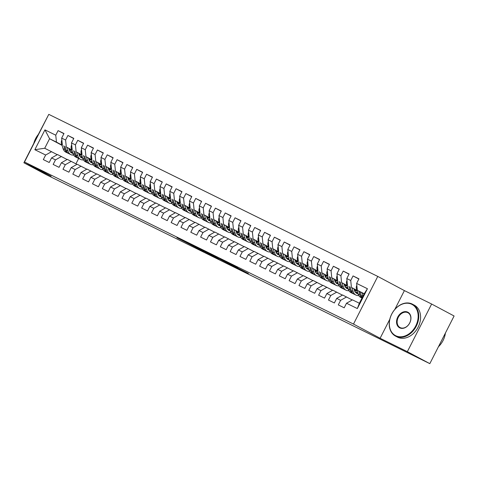 <?xml version="1.0" encoding="UTF-8"?>
<svg xmlns="http://www.w3.org/2000/svg" width="478" height="478" viewBox="0 0 478 478"><rect width="100%" height="100%" fill="white"/><g stroke="black" fill="none" stroke-linecap="round" stroke-linejoin="round"><path stroke-width="0.72" d="M188.553 243.433L176.908 237.703L203.957 251.643L188.553 243.433M237.68 267.841L220.083 258.957L236.867 267.865L248.405 273.518L223.447 260.677L237.691 267.811M389.791 319.268L380.118 338.257L407.352 351.677L429.824 363.644L83.489 192.897M380.118 338.257L353.493 324.072L24.509 162.006L48.786 114.356L377.769 276.421L353.493 324.072M33.789 143.364L23.9 162.777L51.134 176.191L24.509 162.006M23.9 162.777L46.366 174.745L83.435 193.004M203.688 250.896L190.369 244.336L218.691 258.897L203.688 250.896M205.522 251.769L233.694 266.294L205.522 251.769M62.05 145.366L49.581 138.728L44.723 148.258L34.84 149.698L45.655 155.027L43.325 159.598L49.222 162.502L51.552 157.931L55.49 159.867L53.16 164.438L59.057 167.348L61.387 162.777L65.319 164.713L62.988 169.284L68.892 172.188L71.216 167.617L75.154 169.553L72.823 174.129L78.721 177.033L81.051 172.462L84.982 174.398L82.652 178.969L88.555 181.879L90.88 177.302L94.817 179.244L92.487 183.815L98.384 186.719L100.715 182.148L104.646 184.084L102.316 188.661L108.219 191.564L110.549 186.994L114.481 188.929L112.151 193.5L118.048 196.41L120.378 191.833L124.31 193.775L121.98 198.346L127.883 201.25L130.213 196.679L134.145 198.615L131.814 203.186L137.712 206.096L140.042 201.525L143.974 203.461L141.649 208.032L147.547 210.935L149.877 206.365L153.808 208.306L151.478 212.877L157.376 215.781L159.706 211.21L163.643 213.146L161.313 217.717L167.21 220.627L169.541 216.056L173.472 217.992L171.142 222.563L177.045 225.467L179.37 220.896L183.307 222.832L180.977 227.409L186.874 230.312L189.204 225.741L193.136 227.677L190.806 232.248L196.709 235.158L199.039 230.581L202.971 232.523L200.641 237.094L206.538 239.998L208.868 235.427L212.8 237.363L210.469 241.94L216.373 244.844L218.703 240.273L222.634 242.209L220.304 246.779L226.202 249.689L228.532 245.112L232.463 247.054L230.139 251.625L236.036 254.529L238.367 249.958L242.298 251.894L239.968 256.465L245.865 259.375L248.196 254.804L252.127 256.74L249.803 261.311L255.7 264.214L258.03 259.644L261.962 261.586L259.632 266.156L265.529 269.06L267.859 264.489L271.797 266.425L269.467 270.996L275.364 273.906L277.694 269.335L281.626 271.271L279.295 275.842L285.199 278.746L287.523 274.175L291.461 276.111L289.13 280.688L295.028 283.591L297.358 279.021L301.289 280.956L298.959 285.527L304.862 288.437L307.193 283.86L311.124 285.802L308.794 290.373L314.691 293.277L317.022 288.706L320.953 290.642L318.623 295.219L324.526 298.123L326.856 293.552L330.788 295.488L328.458 300.059L334.355 302.968L336.685 298.392L340.617 300.333L338.293 304.904L344.19 307.808L346.52 303.237L352.471 299.861L359.354 303.249L364.212 293.719L357.329 290.331L364.099 293.934M34.84 149.698L44.944 129.861L55.759 135.19L56.464 142.115L61.943 145.037M63.897 133.715L58.089 130.619L55.759 135.19M58.089 130.619L63.986 133.523L61.662 138.1L65.594 140.036L66.299 146.961L71.778 149.883M73.726 138.554L67.924 135.465L65.594 140.036M67.924 135.465L73.821 138.369L71.491 142.94L75.422 144.876L76.127 151.801L81.613 154.723M83.56 143.4L77.753 140.305L75.422 144.876M77.753 140.305L83.656 143.215L81.326 147.786L85.257 149.722L85.962 156.647L91.441 159.568M93.389 148.24L87.588 145.151L85.257 149.722M87.588 145.151L93.485 148.055L91.155 152.625L95.086 154.567L95.791 161.492L101.276 164.408M103.224 153.085L97.416 149.996L95.086 154.567M97.416 149.996L103.32 152.9L100.989 157.471L104.921 159.407L105.626 166.332L111.105 169.254M113.053 157.931L107.251 154.836L104.921 159.407M107.251 154.836L113.149 157.746L110.818 162.317L114.756 164.253L115.455 171.178L120.94 174.1M122.888 162.771L117.08 159.682L114.756 164.253M117.08 159.682L122.983 162.586L120.653 167.157L124.585 169.098L125.29 176.024L130.769 178.939M132.717 167.617L126.915 164.522L124.585 169.098M126.915 164.522L132.812 167.431L130.482 172.002L134.42 173.938L135.119 180.863L140.604 183.785M142.552 172.462L136.75 169.367L134.42 173.938M136.75 169.367L142.647 172.271L140.317 176.848L144.248 178.784L144.953 185.709L150.433 188.631M152.386 177.302L146.579 174.213L144.248 178.784M146.579 174.213L152.476 177.117L150.152 181.688L154.083 183.63L154.782 190.549L160.267 193.471M162.215 182.148L156.414 179.053L154.083 183.63M156.414 179.053L162.311 181.963L159.981 186.534L163.912 188.469L164.617 195.394L170.096 198.316M172.05 186.994L166.242 183.899L163.912 188.469M166.242 183.899L172.14 186.802L169.815 191.379L173.747 193.315L174.452 200.24L179.931 203.162M181.879 191.833L176.077 188.744L173.747 193.315M176.077 188.744L181.975 191.648L179.644 196.219L183.576 198.155L184.281 205.08L189.766 208.002M191.714 196.679L185.906 193.584L183.576 198.155M185.906 193.584L191.809 196.494L189.479 201.065L193.411 203.001L194.116 209.926L199.595 212.847M201.543 201.519L195.741 198.43L193.411 203.001M195.741 198.43L201.638 201.334L199.308 205.904L203.24 207.846L203.945 214.771L209.43 217.687M211.378 206.365L205.57 203.275L203.24 207.846M205.57 203.275L211.473 206.179L209.143 210.75L213.074 212.686L213.78 219.611L219.259 222.533M221.206 211.21L215.405 208.115L213.074 212.686M215.405 208.115L221.302 211.025L218.972 215.596L222.909 217.532L223.608 224.457L229.093 227.379M231.041 216.05L225.234 212.961L222.909 217.532M225.234 212.961L231.137 215.865L228.807 220.436L232.738 222.378L233.443 229.303L238.922 232.218M240.87 220.896L235.068 217.801L232.738 222.378M235.068 217.801L240.966 220.711L238.636 225.281L242.573 227.217L243.272 234.142L248.757 237.064M250.705 225.741L244.903 222.646L242.573 227.217M244.903 222.646L250.801 225.55L248.47 230.127L252.402 232.063L253.107 238.988L258.586 241.91M260.54 230.581L254.732 227.492L252.402 232.063M254.732 227.492L260.63 230.396L258.305 234.967L262.237 236.909L262.942 243.828L268.421 246.75M270.369 235.427L264.567 232.332L262.237 236.909M264.567 232.332L270.464 235.242L268.134 239.813L272.066 241.749L272.771 248.674L278.25 251.595M280.204 240.273L274.396 237.178L272.066 241.749M274.396 237.178L280.299 240.081L277.969 244.658L281.901 246.594L282.606 253.519L288.085 256.441M290.032 245.112L284.231 242.023L281.901 246.594M284.231 242.023L290.128 244.927L287.798 249.498L291.729 251.434L292.434 258.359L297.919 261.281M299.867 249.958L294.06 246.863L291.729 251.434M294.06 246.863L299.963 249.773L297.633 254.344L301.564 256.28L302.269 263.205L307.748 266.127M309.696 254.798L303.894 251.709L301.564 256.28M303.894 251.709L309.792 254.613L307.462 259.184L311.399 261.125L312.098 268.05L317.583 270.966M319.531 259.644L313.723 256.555L311.399 261.125M313.723 256.555L319.627 259.458L317.296 264.029L321.228 265.965L321.933 272.89L327.412 275.812M329.36 264.489L323.558 261.394L321.228 265.965M323.558 261.394L329.456 264.304L327.125 268.875L331.063 270.811L331.762 277.736L337.247 280.658M339.195 269.329L333.387 266.24L331.063 270.811M333.387 266.24L339.29 269.144L336.96 273.715L340.892 275.657L341.597 282.582L347.076 285.497M349.024 274.175L343.222 271.08L340.892 275.657M343.222 271.08L349.119 273.99L346.789 278.56L350.727 280.496L351.426 287.421L356.911 290.343M358.859 279.021L353.057 275.925L350.727 280.496M353.057 275.925L358.954 278.829L356.624 283.406L367.439 288.73L357.335 308.567L346.52 303.237M352.256 299.981L342.642 295.016L336.685 298.392M340.617 300.333L346.574 296.952M356.624 283.406L357.329 290.331M367.439 288.73L364.212 293.719M342.427 295.135L332.808 290.17L326.856 293.552M330.788 295.488L336.739 292.112M351.426 287.421L356.97 290.534M346.789 278.56L347.494 285.486M332.592 290.295L322.973 285.33L317.022 288.706M320.953 290.642L326.91 287.266M354.037 289.208L356.57 290.558M341.597 282.582L347.136 285.689M354.096 289.399L356.421 290.636M336.96 273.715L337.665 280.64M322.758 285.45L313.144 280.484L307.193 283.86M311.124 285.802L317.075 282.42M344.208 284.362L346.741 285.713M354.186 289.68L356.194 290.749M331.762 277.736L337.307 280.843M344.268 284.553L346.592 285.79M354.246 289.871L356.038 290.827M327.125 268.875L327.83 275.8M312.929 280.61L303.309 275.639L297.358 279.021M301.289 280.956L307.246 277.581M334.373 279.522L336.906 280.873M344.357 284.84L346.365 285.91M321.933 272.89L327.472 276.003M334.433 279.708L336.757 280.95M344.417 285.025L346.203 285.981M317.296 264.029L318.001 270.954M303.094 275.764L293.48 270.799L287.523 274.175M291.461 276.111L297.412 272.735M324.544 274.677L327.077 276.027M334.522 279.994L336.53 281.064M312.098 268.05L317.643 271.157M324.604 274.868L326.928 276.105M334.582 280.186L336.375 281.136M307.462 259.184L308.167 266.109M293.265 270.918L283.645 265.953L277.694 269.335M281.626 271.271L287.577 267.889M314.709 269.837L317.243 271.181M324.693 275.149L326.695 276.218M302.269 263.205L307.808 266.312M314.769 270.022L317.093 271.259M324.747 275.34L326.54 276.296M297.633 254.344L298.332 261.269M283.43 266.079L273.816 261.113L267.859 264.489M271.797 266.425L277.748 263.049M304.88 264.991L307.414 266.342M314.859 270.309L316.866 271.379M292.434 258.359L297.973 261.472M304.94 265.182L307.264 266.419M314.918 270.494L316.705 271.45M287.798 249.498L288.503 256.423M273.601 261.233L263.981 256.268L258.03 259.644M261.962 261.586L267.913 258.204M295.046 260.146L297.579 261.496M305.024 265.463L307.031 266.533M282.606 253.519L288.144 256.626M295.105 260.337L297.43 261.574M305.084 265.654L306.876 266.605M277.969 244.658L278.668 251.583M263.766 256.387L254.153 251.422L248.196 254.804M252.127 256.74L258.084 253.364M285.217 255.306L287.744 256.65M295.195 260.618L297.202 261.687M272.771 248.674L278.31 251.786M285.276 255.491L287.601 256.734M295.255 260.809L297.041 261.765M268.134 239.813L268.839 246.738M253.938 251.548L244.318 246.582L238.367 249.958M242.298 251.894L248.249 248.518M275.382 250.46L277.915 251.81M285.36 255.778L287.368 256.847M262.942 243.828L268.481 246.941M275.442 250.651L277.766 251.888M285.42 255.963L287.212 256.919M258.305 234.967L259.004 241.892M244.103 246.702L234.489 241.737L228.532 245.112M232.463 247.054L238.42 243.672M265.553 245.614L268.08 246.965M275.531 250.932L277.539 252.002M253.107 238.988L258.646 242.095M265.607 245.806L267.937 247.042M275.591 251.123L277.377 252.073M248.47 230.127L249.175 237.052M234.274 241.856L224.654 236.891L218.703 240.273M222.634 242.209L228.586 238.833M255.718 240.775L258.251 242.119M265.696 246.092L267.704 247.156M243.272 234.142L248.817 237.255M255.778 240.96L258.102 242.203M265.756 246.278L267.549 247.234M238.636 225.281L239.341 232.206M224.439 237.016L214.819 232.051L208.868 235.427M212.8 237.363L218.757 233.987M245.883 235.929L248.417 237.279M255.867 241.247L257.875 242.316M233.443 229.303L238.982 232.41M245.943 236.12L248.267 237.357M255.927 241.438L257.714 242.388M228.807 220.436L229.512 227.361M214.604 232.171L204.99 227.205L199.039 230.581M202.971 232.523L208.922 229.141M236.054 231.083L238.588 232.433M246.033 236.401L248.04 237.47M223.608 224.457L229.153 227.564M236.114 231.274L238.438 232.511M246.092 236.592L247.885 237.548M218.972 215.596L219.677 222.521M204.775 227.331L195.155 222.36L189.204 225.741M193.136 227.677L199.093 224.302M226.219 226.243L228.753 227.594M236.204 231.561L238.211 232.631M213.78 219.611L219.318 222.724M226.279 226.429L228.604 227.671M236.257 231.746L238.05 232.702M209.143 210.75L209.848 217.675M194.94 222.485L185.327 217.52L179.37 220.896M183.307 222.832L189.258 219.456M216.391 221.398L218.924 222.748M226.369 226.715L228.376 227.785M203.945 214.771L209.489 217.878M216.45 221.589L218.775 222.826M226.429 226.907L228.221 227.857M199.308 205.904L200.013 212.829M185.111 217.639L175.492 212.674L169.541 216.056M173.472 217.992L179.423 214.61M206.556 216.558L209.089 217.902M216.54 221.87L218.542 222.939M194.116 209.926L199.655 213.033M206.616 216.743L208.94 217.98M216.594 222.061L218.386 223.017M189.479 201.065L190.178 207.99M175.277 212.8L165.663 207.834L159.706 211.21M163.643 213.146L169.594 209.77M196.727 211.712L199.254 213.063M206.705 217.03L208.713 218.099M184.281 205.08L189.82 208.193M196.787 211.903L199.111 213.14M206.765 217.215L208.551 218.171M179.644 196.219L180.349 203.144M165.448 207.954L155.828 202.989L149.877 206.365M153.808 208.306L159.76 204.925M186.892 206.866L189.425 208.217M196.87 212.184L198.878 213.254M174.452 200.24L179.991 203.347M186.952 207.058L189.276 208.294M196.93 212.375L198.723 213.325M169.815 191.379L170.515 198.304M155.613 203.108L145.999 198.143L140.042 201.525M143.974 203.461L149.931 200.085M177.063 202.027L179.591 203.371M187.041 207.338L189.049 208.408M164.617 195.394L170.156 198.507M177.117 202.212L179.447 203.455M187.101 207.53L188.888 208.486M159.981 186.534L160.686 193.459M145.784 198.268L136.164 193.303L130.213 196.679M134.145 198.615L140.096 195.239M167.228 197.181L169.762 198.531M177.207 202.499L179.214 203.568M154.782 190.549L160.327 193.662M167.288 197.372L169.612 198.609M177.266 202.684L179.059 203.64M150.152 181.688L150.851 188.613M135.949 193.423L126.329 188.457L120.378 191.833M124.31 193.775L130.267 190.393M157.399 192.335L159.927 193.686M167.378 197.653L169.385 198.723M144.953 185.709L150.492 188.816M157.453 192.526L159.783 193.763M167.437 197.844L169.224 198.794M140.317 176.848L141.022 183.773M126.114 188.577L116.501 183.612L110.549 186.994M114.481 188.929L120.432 185.554M147.565 187.496L150.098 188.84M157.543 192.813L159.55 193.877M135.119 180.863L140.663 183.976M147.624 187.681L149.949 188.924M157.603 192.998L159.395 193.954M130.482 172.002L131.187 178.927M116.285 183.737L106.666 178.772L100.715 182.148M104.646 184.084L110.603 180.708M137.73 182.65L140.263 184M147.714 187.968L149.722 189.037M125.29 176.024L130.829 179.131M137.789 182.841L140.114 184.078M147.774 188.159L149.56 189.109M120.653 167.157L121.358 174.082M106.451 178.892L96.837 173.926L90.88 177.302M94.817 179.244L100.768 175.862M127.901 177.804L130.434 179.154M137.879 183.122L139.887 184.191M115.455 171.178L121 174.285M127.961 177.995L130.285 179.232M137.939 183.313L139.731 184.269M110.818 162.317L111.523 169.242M96.622 174.052L87.002 169.081L81.051 172.462M84.982 174.398L90.939 171.022M118.066 172.964L120.599 174.315M128.05 178.282L130.058 179.352M105.626 166.332L111.165 169.445M118.126 173.15L120.45 174.392M128.104 178.467L129.897 179.423M100.989 157.471L101.695 164.396M86.787 169.206L77.173 164.241L71.216 167.617M75.154 169.553L81.105 166.177M108.237 168.119L110.771 169.469M118.215 173.436L120.223 174.506M95.791 161.492L101.336 164.599M108.297 168.31L110.621 169.547M118.275 173.628L120.062 174.578M91.155 152.625L91.86 159.55M76.958 164.36L67.338 159.395L61.387 162.777M65.319 164.713L71.27 161.331M98.402 163.279L100.936 164.623M108.381 168.591L110.388 169.66M85.962 156.647L91.501 159.754M98.462 163.464L100.786 164.701M108.44 168.782L110.233 169.738M81.326 147.786L82.025 154.711M67.123 159.521L57.509 154.555L51.552 157.931M55.49 159.867L61.441 156.491M88.573 158.433L91.101 159.783M98.552 163.751L100.559 164.82M76.127 151.801L81.666 154.914M88.633 158.624L90.957 159.861M98.611 163.936L100.398 164.892M71.491 142.94L72.196 149.865M57.294 154.675L44.723 148.258M45.655 155.027L51.606 151.646M78.739 153.587L81.272 154.938M88.717 158.905L90.724 159.975M66.299 146.961L71.837 150.068M78.798 153.779L81.123 155.015M88.777 159.096L90.569 160.046M61.662 138.1L62.361 145.025M429.824 363.644L454.1 315.994L431.634 304.026L404.4 290.606L377.769 276.421M407.352 351.677L431.634 304.026M48.35 115.21L38.348 134.42M80.627 155.254L78.989 154.394M71.18 150.229L69.011 149.076M78.661 158.481L75.942 163.823M68.91 148.748L71.437 150.092M78.888 154.059L80.896 155.129M56.464 142.115L49.581 138.728L44.944 129.861M359.354 303.249L357.335 308.567M404.4 290.606L394.786 309.475M192.724 245.513L209.603 254.35L192.742 245.471M214.443 256.298L208.48 253.304L217.705 258.078L214.497 256.19M61.913 140L61.853 140.054A3.83 2.498 116.2 0 0 61.429 143.376L63.066 148.64A11.06 7.212 116.2 0 0 65.868 152.183L67.739 153.103A11.06 7.212 116.2 0 0 68.348 153.348M69.609 150.791A9.178 5.987 116.2 0 0 71.652 149.972M66.848 147.409L67.984 151.06A11.06 7.212 116.2 0 0 70.786 154.603A11.06 7.212 116.2 0 0 73.612 155.069M68.82 148.461L69.292 149.978A9.178 5.987 116.2 0 0 71.616 152.918A9.178 5.987 116.2 0 0 72.841 153.289M63.753 145.76L64.936 149.56A11.06 7.212 116.2 0 0 67.739 153.103M72.28 151.484A9.178 5.987 -63.8 0 1 70.26 151.825M70.786 154.603L68.916 153.683A11.06 7.212 -63.8 0 1 66.113 150.14L64.948 146.399M70.744 152.333A9.178 5.987 116.2 0 0 72.537 152.321M71.742 144.846L71.688 144.9A3.83 2.498 116.2 0 0 71.258 148.216L72.901 153.48A11.06 7.212 116.2 0 0 75.703 157.023L77.573 157.943A11.06 7.212 116.2 0 0 78.183 158.194M79.444 155.637A9.178 5.987 116.2 0 0 81.487 154.818M76.677 152.255L77.818 155.906A11.06 7.212 116.2 0 0 80.621 159.449A11.06 7.212 116.2 0 0 83.441 159.915M78.649 153.307L79.121 154.818A9.178 5.987 116.2 0 0 81.451 157.758A9.178 5.987 116.2 0 0 82.67 158.134M73.588 150.606L74.771 154.4A11.06 7.212 116.2 0 0 77.573 157.943M82.108 156.324A9.178 5.987 -63.8 0 1 80.095 156.67M80.621 159.449L78.751 158.529A11.06 7.212 -63.8 0 1 75.948 154.986L74.783 151.245M80.579 157.172A9.178 5.987 116.2 0 0 82.371 157.16M81.577 149.692L81.517 149.745A3.83 2.498 116.2 0 0 81.093 153.062L82.73 158.326A11.06 7.212 116.2 0 0 85.532 161.869L87.402 162.789A11.06 7.212 116.2 0 0 88.012 163.04M89.272 160.483A9.178 5.987 116.2 0 0 91.316 159.658M86.512 157.101L87.647 160.745A11.06 7.212 116.2 0 0 90.45 164.289A11.06 7.212 116.2 0 0 93.276 164.755M88.484 158.146L88.956 159.664A9.178 5.987 116.2 0 0 91.28 162.604A9.178 5.987 116.2 0 0 92.505 162.974M83.417 155.452L84.6 159.246A11.06 7.212 116.2 0 0 87.402 162.789M91.943 161.17A9.178 5.987 -63.8 0 1 89.924 161.516M90.45 164.289L88.585 163.368A11.06 7.212 -63.8 0 1 85.783 159.825L84.612 156.085M90.408 162.018A9.178 5.987 116.2 0 0 92.2 162.006M33.597 144.171A18.068 13.695 118 0 1 38.885 133.786M38.778 134.001A17.638 13.366 -62 0 0 33.717 143.938M395.742 335.723A17.638 13.366 -62 0 0 415.74 325.918A17.638 13.366 -62 0 0 411.755 304.295A17.638 13.366 -62 0 0 391.751 314.1A17.638 13.366 -62 0 0 395.742 335.723M412.197 304.044A18.068 13.695 118 0 1 412.49 304.193A18.068 13.695 118 0 1 416.189 326.39A18.068 13.695 118 0 1 395.796 336.237A18.068 13.695 118 0 1 395.497 336.088A18.068 13.695 118 0 1 391.805 313.891A18.068 13.695 118 0 1 412.197 304.044M399.745 327.866A8.819 6.686 118 0 1 397.75 317.051A8.819 6.686 118 0 1 407.752 312.152A8.819 6.686 118 0 1 409.742 322.961A8.819 6.686 118 0 1 399.745 327.866M407.8 312.672A8.383 6.357 -62 0 0 398.341 317.243A8.383 6.357 -62 0 0 400.056 327.544A8.383 6.357 -62 0 0 400.188 327.609A8.383 6.357 -62 0 0 409.652 323.038A8.383 6.357 -62 0 0 407.937 312.743A8.383 6.357 -62 0 0 407.8 312.672M445.4 333.07A18.068 13.695 118 0 1 438.44 346.729M412.49 304.193L414.324 305.167A18.068 13.695 118 0 1 418.017 327.364A18.068 13.695 118 0 1 397.624 337.217A18.068 13.695 118 0 1 397.332 337.062L395.497 336.088M91.406 154.531L91.352 154.585A3.83 2.498 116.2 0 0 90.922 157.907L92.565 163.171A11.06 7.212 116.2 0 0 95.367 166.714L97.237 167.635A11.06 7.212 116.2 0 0 97.847 167.88M99.107 165.322A9.178 5.987 116.2 0 0 101.151 164.504M96.341 161.94L97.482 165.591A11.06 7.212 116.2 0 0 100.284 169.134A11.06 7.212 116.2 0 0 103.105 169.6M98.313 162.992L98.785 164.51A9.178 5.987 116.2 0 0 101.115 167.449A9.178 5.987 116.2 0 0 102.34 167.82M93.252 160.291L94.435 164.091A11.06 7.212 116.2 0 0 97.237 167.635M101.772 166.015A9.178 5.987 -63.8 0 1 99.759 166.356M100.284 169.134L98.414 168.214A11.06 7.212 -63.8 0 1 95.612 164.671L94.447 160.931M100.243 166.864A9.178 5.987 116.2 0 0 102.035 166.852M101.24 159.377L101.181 159.431A3.83 2.498 116.2 0 0 100.756 162.747L102.4 168.011A11.06 7.212 116.2 0 0 105.202 171.554L107.066 172.474A11.06 7.212 116.2 0 0 107.675 172.725M108.936 170.168A9.178 5.987 116.2 0 0 110.986 169.343M106.176 166.786L107.311 170.437A11.06 7.212 116.2 0 0 110.113 173.98A11.06 7.212 116.2 0 0 112.939 174.446M108.148 167.838L108.62 169.349A9.178 5.987 116.2 0 0 110.944 172.289A9.178 5.987 116.2 0 0 112.169 172.666M103.081 165.137L104.264 168.931A11.06 7.212 116.2 0 0 107.066 172.474M111.607 170.855A9.178 5.987 -63.8 0 1 109.587 171.202M110.113 173.98L108.249 173.054A11.06 7.212 -63.8 0 1 105.447 169.517L104.282 165.776M110.071 171.704A9.178 5.987 116.2 0 0 111.864 171.692M111.069 164.223L111.016 164.271A3.83 2.498 116.2 0 0 110.585 167.593L112.228 172.857A11.06 7.212 116.2 0 0 115.031 176.4L116.901 177.32A11.06 7.212 116.2 0 0 117.51 177.571M118.771 175.008A9.178 5.987 116.2 0 0 120.814 174.189M116.005 171.626L117.146 175.277A11.06 7.212 116.2 0 0 119.948 178.82A11.06 7.212 116.2 0 0 122.774 179.286M117.982 172.678L118.454 174.195A9.178 5.987 116.2 0 0 120.779 177.135A9.178 5.987 116.2 0 0 122.004 177.505M112.916 169.983L114.099 173.777A11.06 7.212 116.2 0 0 116.901 177.32M121.436 175.701A9.178 5.987 -63.8 0 1 119.422 176.047M119.948 178.82L118.078 177.9A11.06 7.212 -63.8 0 1 115.276 174.356L114.111 170.616M119.906 176.549A9.178 5.987 116.2 0 0 121.699 176.537M120.904 169.063L120.844 169.116A3.83 2.498 116.2 0 0 120.42 172.439L122.063 177.702A11.06 7.212 116.2 0 0 124.866 181.24L126.73 182.16A11.06 7.212 116.2 0 0 127.339 182.411M128.6 179.853A9.178 5.987 116.2 0 0 130.649 179.035M125.839 176.472L126.975 180.122A11.06 7.212 116.2 0 0 129.777 183.666A11.06 7.212 116.2 0 0 132.603 184.132M127.811 177.523L128.283 179.035A9.178 5.987 116.2 0 0 130.608 181.981A9.178 5.987 116.2 0 0 131.832 182.351M122.744 174.823L123.927 178.623A11.06 7.212 116.2 0 0 126.73 182.16M131.271 180.547A9.178 5.987 -63.8 0 1 129.251 180.887M129.777 183.666L127.913 182.745A11.06 7.212 -63.8 0 1 125.111 179.202L123.945 175.462M129.735 181.395A9.178 5.987 116.2 0 0 131.528 181.377M130.733 173.908L130.679 173.962A3.83 2.498 116.2 0 0 130.255 177.278L131.892 182.542A11.06 7.212 116.2 0 0 134.694 186.085L136.565 187.006A11.06 7.212 116.2 0 0 137.174 187.256M138.435 184.699A9.178 5.987 116.2 0 0 140.478 183.875M135.674 181.317L136.81 184.962A11.06 7.212 116.2 0 0 139.612 188.505A11.06 7.212 116.2 0 0 142.438 188.977M137.646 182.369L138.118 183.881A9.178 5.987 116.2 0 0 140.442 186.82A9.178 5.987 116.2 0 0 141.667 187.197M132.579 179.668L133.762 183.462A11.06 7.212 116.2 0 0 136.565 187.006M141.1 185.386A9.178 5.987 -63.8 0 1 139.086 185.733M139.612 188.505L137.742 187.585A11.06 7.212 -63.8 0 1 134.939 184.042L133.774 180.308M139.57 186.235A9.178 5.987 116.2 0 0 141.363 186.223M140.568 178.754L140.508 178.802A3.83 2.498 116.2 0 0 140.084 182.124L141.727 187.388A11.06 7.212 116.2 0 0 144.529 190.931L146.393 191.851A11.06 7.212 116.2 0 0 147.009 192.096M148.264 189.539A9.178 5.987 116.2 0 0 150.313 188.72M145.503 186.157L146.644 189.808A11.06 7.212 116.2 0 0 149.441 193.351A11.06 7.212 116.2 0 0 152.267 193.817M147.475 187.209L147.947 188.726A9.178 5.987 116.2 0 0 150.271 191.666A9.178 5.987 116.2 0 0 151.496 192.036M142.408 184.514L143.591 188.308A11.06 7.212 116.2 0 0 146.393 191.851M150.934 190.232A9.178 5.987 -63.8 0 1 148.915 190.579M149.441 193.351L147.577 192.431A11.06 7.212 -63.8 0 1 144.774 188.888L143.609 185.147M149.405 191.081A9.178 5.987 116.2 0 0 151.197 191.069M150.403 183.594L150.343 183.648A3.83 2.498 116.2 0 0 149.919 186.964L151.556 192.228A11.06 7.212 116.2 0 0 154.358 195.771L156.228 196.691A11.06 7.212 116.2 0 0 156.838 196.942M158.099 194.385A9.178 5.987 116.2 0 0 160.142 193.566M155.338 191.003L156.473 194.654A11.06 7.212 116.2 0 0 159.276 198.197A11.06 7.212 116.2 0 0 162.102 198.663M157.31 192.054L157.782 193.566A9.178 5.987 116.2 0 0 160.106 196.512A9.178 5.987 116.2 0 0 161.331 196.882M152.243 189.354L153.426 193.148A11.06 7.212 116.2 0 0 156.228 196.691M160.769 195.072A9.178 5.987 -63.8 0 1 158.75 195.418M159.276 198.197L157.405 197.277A11.06 7.212 -63.8 0 1 154.603 193.733L153.438 189.993M159.234 195.926A9.178 5.987 116.2 0 0 161.026 195.908M160.232 188.44L160.178 188.493A3.83 2.498 116.2 0 0 159.748 191.809L161.391 197.073A11.06 7.212 116.2 0 0 164.193 200.617L166.057 201.537A11.06 7.212 116.2 0 0 166.673 201.788M167.933 199.23A9.178 5.987 116.2 0 0 169.977 198.406M165.167 195.849L166.308 199.493A11.06 7.212 116.2 0 0 169.11 203.036A11.06 7.212 116.2 0 0 171.931 203.503M167.139 196.894L167.611 198.412A9.178 5.987 116.2 0 0 169.941 201.352A9.178 5.987 116.2 0 0 171.16 201.728M162.072 194.199L163.255 197.994A11.06 7.212 116.2 0 0 166.057 201.537M170.598 199.918A9.178 5.987 -63.8 0 1 168.579 200.264M169.11 203.036L167.24 202.116A11.06 7.212 -63.8 0 1 164.438 198.573L163.273 194.839M169.069 200.766A9.178 5.987 116.2 0 0 170.861 200.754M170.066 193.279L170.007 193.333A3.83 2.498 116.2 0 0 169.582 196.655L171.22 201.919A11.06 7.212 116.2 0 0 174.022 205.462L175.892 206.382A11.06 7.212 116.2 0 0 176.501 206.627M177.762 204.07A9.178 5.987 116.2 0 0 179.806 203.252M175.002 200.688L176.137 204.339A11.06 7.212 116.2 0 0 178.939 207.882A11.06 7.212 116.2 0 0 181.765 208.348M176.974 201.74L177.446 203.258A9.178 5.987 116.2 0 0 179.77 206.197A9.178 5.987 116.2 0 0 180.995 206.568M171.907 199.039L173.09 202.839A11.06 7.212 116.2 0 0 175.892 206.382M180.433 204.763A9.178 5.987 -63.8 0 1 178.414 205.104M178.939 207.882L177.069 206.962A11.06 7.212 -63.8 0 1 174.273 203.419L173.102 199.679M178.897 205.612A9.178 5.987 116.2 0 0 180.69 205.6M179.895 198.125L179.842 198.179A3.83 2.498 116.2 0 0 179.411 201.495L181.054 206.759A11.06 7.212 116.2 0 0 183.857 210.302L185.727 211.222A11.06 7.212 116.2 0 0 186.336 211.473M187.597 208.916A9.178 5.987 116.2 0 0 189.641 208.097M184.831 205.534L185.972 209.185A11.06 7.212 116.2 0 0 188.774 212.728A11.06 7.212 116.2 0 0 191.594 213.194M186.802 206.586L187.274 208.097A9.178 5.987 116.2 0 0 189.605 211.037A9.178 5.987 116.2 0 0 190.824 211.413M181.742 203.885L182.925 207.679A11.06 7.212 116.2 0 0 185.727 211.222M190.262 209.603A9.178 5.987 -63.8 0 1 188.248 209.95M188.774 212.728L186.904 211.808A11.06 7.212 -63.8 0 1 184.102 208.265L182.937 204.524M188.732 210.451A9.178 5.987 116.2 0 0 190.525 210.44M189.73 202.971L189.67 203.025A3.83 2.498 116.2 0 0 189.246 206.341L190.883 211.605A11.06 7.212 116.2 0 0 193.686 215.148L195.556 216.068A11.06 7.212 116.2 0 0 196.165 216.319M197.426 213.762A9.178 5.987 116.2 0 0 199.469 212.937M194.666 210.38L195.801 214.025A11.06 7.212 116.2 0 0 198.603 217.568A11.06 7.212 116.2 0 0 201.429 218.034M196.637 211.425L197.109 212.943A9.178 5.987 116.2 0 0 199.434 215.883A9.178 5.987 116.2 0 0 200.658 216.253M191.57 208.731L192.754 212.525A11.06 7.212 116.2 0 0 195.556 216.068M200.097 214.449A9.178 5.987 -63.8 0 1 198.077 214.795M198.603 217.568L196.739 216.648A11.06 7.212 -63.8 0 1 193.937 213.104L192.771 209.364M198.561 215.297A9.178 5.987 116.2 0 0 200.354 215.285M199.559 207.811L199.505 207.864A3.83 2.498 116.2 0 0 199.075 211.186L200.718 216.45A11.06 7.212 116.2 0 0 203.52 219.994L205.391 220.914A11.06 7.212 116.2 0 0 206 221.159M207.261 218.601A9.178 5.987 116.2 0 0 209.304 217.783M204.494 215.22L205.636 218.87A11.06 7.212 116.2 0 0 208.438 222.413A11.06 7.212 116.2 0 0 211.264 222.879M206.466 216.271L206.938 217.789A9.178 5.987 116.2 0 0 209.268 220.728A9.178 5.987 116.2 0 0 210.493 221.099M201.405 213.57L202.588 217.371A11.06 7.212 116.2 0 0 205.391 220.914M209.926 219.294A9.178 5.987 -63.8 0 1 207.912 219.635M208.438 222.413L206.568 221.493A11.06 7.212 -63.8 0 1 203.765 217.95L202.6 214.21M208.396 220.143A9.178 5.987 116.2 0 0 210.189 220.131M209.394 212.656L209.334 212.71A3.83 2.498 116.2 0 0 208.91 216.026L210.553 221.29A11.06 7.212 116.2 0 0 213.355 224.833L215.22 225.753A11.06 7.212 116.2 0 0 215.829 226.004M217.09 223.447A9.178 5.987 116.2 0 0 219.139 222.623M214.329 220.065L215.464 223.716A11.06 7.212 116.2 0 0 218.267 227.259A11.06 7.212 116.2 0 0 221.093 227.725M216.301 221.117L216.773 222.629A9.178 5.987 116.2 0 0 219.097 225.568A9.178 5.987 116.2 0 0 220.322 225.945M211.234 218.416L212.417 222.21A11.06 7.212 116.2 0 0 215.22 225.753M219.761 224.134A9.178 5.987 -63.8 0 1 217.741 224.481M218.267 227.259L216.403 226.333A11.06 7.212 -63.8 0 1 213.6 222.796L212.435 219.055M218.225 224.983A9.178 5.987 116.2 0 0 220.017 224.971M219.223 217.502L219.169 217.55A3.83 2.498 116.2 0 0 218.745 220.872L220.382 226.136A11.06 7.212 116.2 0 0 223.184 229.679L225.054 230.599A11.06 7.212 116.2 0 0 225.664 230.85M226.925 228.287A9.178 5.987 116.2 0 0 228.968 227.468M224.164 224.905L225.299 228.556A11.06 7.212 116.2 0 0 228.102 232.099A11.06 7.212 116.2 0 0 230.928 232.565M226.136 225.957L226.608 227.474A9.178 5.987 116.2 0 0 228.932 230.414A9.178 5.987 116.2 0 0 230.157 230.784M221.069 223.262L222.252 227.056A11.06 7.212 116.2 0 0 225.054 230.599M229.589 228.98A9.178 5.987 -63.8 0 1 227.576 229.326M228.102 232.099L226.231 231.179A11.06 7.212 -63.8 0 1 223.429 227.636L222.264 223.895M228.06 229.828A9.178 5.987 116.2 0 0 229.852 229.816M229.058 222.342L228.998 222.395A3.83 2.498 116.2 0 0 228.574 225.718L230.217 230.982A11.06 7.212 116.2 0 0 233.019 234.519L234.883 235.439A11.06 7.212 116.2 0 0 235.493 235.69M236.753 233.133A9.178 5.987 116.2 0 0 238.803 232.314M233.993 229.751L235.128 233.401A11.06 7.212 116.2 0 0 237.93 236.945A11.06 7.212 116.2 0 0 240.757 237.411M235.965 230.802L236.437 232.314A9.178 5.987 116.2 0 0 238.761 235.26A9.178 5.987 116.2 0 0 239.986 235.63M230.898 228.102L232.081 231.902A11.06 7.212 116.2 0 0 234.883 235.439M239.424 233.826A9.178 5.987 -63.8 0 1 237.405 234.166M237.93 236.945L236.066 236.024A11.06 7.212 -63.8 0 1 233.264 232.481L232.099 228.741M237.889 234.674A9.178 5.987 116.2 0 0 239.687 234.656M238.886 227.187L238.833 227.241A3.83 2.498 116.2 0 0 238.408 230.557L240.046 235.821A11.06 7.212 116.2 0 0 242.848 239.364L244.718 240.285A11.06 7.212 116.2 0 0 245.328 240.536M246.588 237.978A9.178 5.987 116.2 0 0 248.632 237.154M243.828 234.596L244.963 238.241A11.06 7.212 116.2 0 0 247.765 241.784A11.06 7.212 116.2 0 0 250.591 242.256M245.8 235.648L246.272 237.16A9.178 5.987 116.2 0 0 248.596 240.099A9.178 5.987 116.2 0 0 249.821 240.476M240.733 232.947L241.916 236.741A11.06 7.212 116.2 0 0 244.718 240.285M249.253 238.665A9.178 5.987 -63.8 0 1 247.24 239.012M247.765 241.784L245.895 240.864A11.06 7.212 -63.8 0 1 243.093 237.321L241.928 233.587M247.724 239.514A9.178 5.987 116.2 0 0 249.516 239.502M248.721 232.033L248.662 232.081A3.83 2.498 116.2 0 0 248.237 235.403L249.88 240.667A11.06 7.212 116.2 0 0 252.683 244.21L254.547 245.13A11.06 7.212 116.2 0 0 255.162 245.375M256.417 242.818A9.178 5.987 116.2 0 0 258.467 241.999M253.657 239.436L254.798 243.087A11.06 7.212 116.2 0 0 257.6 246.63A11.06 7.212 116.2 0 0 260.42 247.096M255.628 240.488L256.1 242.005A9.178 5.987 116.2 0 0 258.431 244.945A9.178 5.987 116.2 0 0 259.65 245.316M250.562 237.793L251.745 241.587A11.06 7.212 116.2 0 0 254.547 245.13M259.088 243.511A9.178 5.987 -63.8 0 1 257.068 243.858M257.6 246.63L255.73 245.71A11.06 7.212 -63.8 0 1 252.928 242.167L251.763 238.426M257.558 244.36A9.178 5.987 116.2 0 0 259.351 244.348M258.556 236.873L258.496 236.927A3.83 2.498 116.2 0 0 258.072 240.243L259.709 245.507A11.06 7.212 116.2 0 0 262.512 249.05L264.382 249.97A11.06 7.212 116.2 0 0 264.991 250.221M266.252 247.664A9.178 5.987 116.2 0 0 268.295 246.845M263.492 244.282L264.627 247.933A11.06 7.212 116.2 0 0 267.429 251.476A11.06 7.212 116.2 0 0 270.255 251.942M265.463 245.334L265.935 246.845A9.178 5.987 116.2 0 0 268.26 249.791A9.178 5.987 116.2 0 0 269.484 250.161M260.396 242.633L261.58 246.427A11.06 7.212 116.2 0 0 264.382 249.97M268.923 248.351A9.178 5.987 -63.8 0 1 266.903 248.697M267.429 251.476L265.559 250.556A11.06 7.212 -63.8 0 1 262.757 247.012L261.591 243.272M267.387 249.205A9.178 5.987 116.2 0 0 269.18 249.187M268.385 241.719L268.331 241.772A3.83 2.498 116.2 0 0 267.901 245.089L269.544 250.353A11.06 7.212 116.2 0 0 272.346 253.896L274.211 254.816A11.06 7.212 116.2 0 0 274.826 255.067M276.087 252.509A9.178 5.987 116.2 0 0 278.13 251.685M273.32 249.128L274.462 252.772A11.06 7.212 116.2 0 0 277.264 256.316A11.06 7.212 116.2 0 0 280.084 256.782M275.292 250.173L275.764 251.691A9.178 5.987 116.2 0 0 278.094 254.631A9.178 5.987 116.2 0 0 279.313 255.007M270.225 247.479L271.414 251.273A11.06 7.212 116.2 0 0 274.211 254.816M278.752 253.197A9.178 5.987 -63.8 0 1 276.732 253.543M277.264 256.316L275.394 255.395A11.06 7.212 -63.8 0 1 272.591 251.852L271.426 248.118M277.222 254.045A9.178 5.987 116.2 0 0 279.015 254.033M278.22 246.558L278.16 246.612A3.83 2.498 116.2 0 0 277.736 249.934L279.373 255.198A11.06 7.212 116.2 0 0 282.175 258.741L284.046 259.662A11.06 7.212 116.2 0 0 284.655 259.907M285.916 257.349A9.178 5.987 116.2 0 0 287.959 256.531M283.155 253.967L284.291 257.618A11.06 7.212 116.2 0 0 287.093 261.161A11.06 7.212 116.2 0 0 289.919 261.627M285.127 255.019L285.599 256.537A9.178 5.987 116.2 0 0 287.923 259.476A9.178 5.987 116.2 0 0 289.148 259.847M280.06 252.318L281.243 256.118A11.06 7.212 116.2 0 0 284.046 259.662M288.587 258.042A9.178 5.987 -63.8 0 1 286.567 258.383M287.093 261.161L285.229 260.241A11.06 7.212 -63.8 0 1 282.426 256.698L281.255 252.958M287.051 258.891A9.178 5.987 116.2 0 0 288.843 258.879M288.049 251.404L287.995 251.458A3.83 2.498 116.2 0 0 287.565 254.774L289.208 260.038A11.06 7.212 116.2 0 0 292.01 263.581L293.88 264.501A11.06 7.212 116.2 0 0 294.49 264.752M295.751 262.195A9.178 5.987 116.2 0 0 297.794 261.376M292.984 258.813L294.125 262.464A11.06 7.212 116.2 0 0 296.928 266.007A11.06 7.212 116.2 0 0 299.748 266.473M294.956 259.865L295.428 261.376A9.178 5.987 116.2 0 0 297.758 264.316A9.178 5.987 116.2 0 0 298.983 264.692M289.895 257.164L291.078 260.958A11.06 7.212 116.2 0 0 293.88 264.501M298.415 262.882A9.178 5.987 -63.8 0 1 296.402 263.229M296.928 266.007L295.057 265.087A11.06 7.212 -63.8 0 1 292.255 261.544L291.09 257.803M296.886 263.731A9.178 5.987 116.2 0 0 298.678 263.719M297.884 256.25L297.824 256.304A3.83 2.498 116.2 0 0 297.4 259.62L299.043 264.884A11.06 7.212 116.2 0 0 301.839 268.427L303.709 269.347A11.06 7.212 116.2 0 0 304.319 269.598M305.579 267.041A9.178 5.987 116.2 0 0 307.629 266.216M302.819 263.659L303.954 267.304A11.06 7.212 116.2 0 0 306.757 270.847A11.06 7.212 116.2 0 0 309.583 271.313M304.791 264.704L305.263 266.222A9.178 5.987 116.2 0 0 307.587 269.162A9.178 5.987 116.2 0 0 308.812 269.532M299.724 262.01L300.907 265.804A11.06 7.212 116.2 0 0 303.709 269.347M308.25 267.728A9.178 5.987 -63.8 0 1 306.231 268.074M306.757 270.847L304.892 269.927A11.06 7.212 -63.8 0 1 302.09 266.383L300.925 262.643M306.715 268.576A9.178 5.987 116.2 0 0 308.507 268.564M307.713 261.09L307.659 261.143A3.83 2.498 116.2 0 0 307.229 264.465L308.872 269.729A11.06 7.212 116.2 0 0 311.674 273.273L313.544 274.193A11.06 7.212 116.2 0 0 314.154 274.438M315.414 271.88A9.178 5.987 116.2 0 0 317.458 271.062M312.648 268.499L313.789 272.149A11.06 7.212 116.2 0 0 316.591 275.692A11.06 7.212 116.2 0 0 319.418 276.159M314.62 269.55L315.098 271.068A9.178 5.987 116.2 0 0 317.422 274.008A9.178 5.987 116.2 0 0 318.647 274.378M309.559 266.849L310.742 270.65A11.06 7.212 116.2 0 0 313.544 274.193M318.079 272.574A9.178 5.987 -63.8 0 1 316.066 272.914M316.591 275.692L314.721 274.772A11.06 7.212 -63.8 0 1 311.919 271.229L310.754 267.489M316.55 273.422A9.178 5.987 116.2 0 0 318.342 273.41M317.547 265.935L317.488 265.989A3.83 2.498 116.2 0 0 317.063 269.305L318.707 274.569A11.06 7.212 116.2 0 0 321.509 278.112L323.373 279.033A11.06 7.212 116.2 0 0 323.982 279.283M325.243 276.726A9.178 5.987 116.2 0 0 327.293 275.902M322.483 273.344L323.618 276.995A11.06 7.212 116.2 0 0 326.42 280.538A11.06 7.212 116.2 0 0 329.246 281.004M324.454 274.396L324.926 275.908A9.178 5.987 116.2 0 0 327.251 278.847A9.178 5.987 116.2 0 0 328.476 279.224M319.388 271.695L320.571 275.489A11.06 7.212 116.2 0 0 323.373 279.033M327.914 277.413A9.178 5.987 -63.8 0 1 325.894 277.76M326.42 280.538L324.556 279.612A11.06 7.212 -63.8 0 1 321.754 276.075L320.589 272.335M326.378 278.262A9.178 5.987 116.2 0 0 328.171 278.25M327.376 270.781L327.322 270.829A3.83 2.498 116.2 0 0 326.898 274.151L328.535 279.415A11.06 7.212 116.2 0 0 331.338 282.958L333.208 283.878A11.06 7.212 116.2 0 0 333.817 284.129M335.078 281.566A9.178 5.987 116.2 0 0 337.121 280.747M332.318 278.184L333.453 281.835A11.06 7.212 116.2 0 0 336.255 285.378A11.06 7.212 116.2 0 0 339.081 285.844M334.289 279.236L334.761 280.753A9.178 5.987 116.2 0 0 337.086 283.693A9.178 5.987 116.2 0 0 338.31 284.063M329.223 276.541L330.406 280.335A11.06 7.212 116.2 0 0 333.208 283.878M337.743 282.259A9.178 5.987 -63.8 0 1 335.729 282.606M336.255 285.378L334.385 284.458A11.06 7.212 -63.8 0 1 331.583 280.915L330.418 277.174M336.213 283.107A9.178 5.987 116.2 0 0 338.006 283.096M337.211 275.621L337.151 275.675A3.83 2.498 116.2 0 0 336.727 278.997L338.37 284.261A11.06 7.212 116.2 0 0 341.173 287.798L343.037 288.718A11.06 7.212 116.2 0 0 343.646 288.969M344.907 286.412A9.178 5.987 116.2 0 0 346.956 285.593M342.146 283.03L343.282 286.68A11.06 7.212 116.2 0 0 346.084 290.224A11.06 7.212 116.2 0 0 348.91 290.69M344.118 284.081L344.59 285.593A9.178 5.987 116.2 0 0 346.914 288.539A9.178 5.987 116.2 0 0 348.139 288.909M339.051 281.381L340.234 285.181A11.06 7.212 116.2 0 0 343.037 288.718M347.578 287.105A9.178 5.987 -63.8 0 1 345.558 287.445M346.084 290.224L344.22 289.304A11.06 7.212 -63.8 0 1 341.417 285.76L340.252 282.02M346.042 287.953A9.178 5.987 116.2 0 0 347.841 287.935M347.04 280.466L346.986 280.52A3.83 2.498 116.2 0 0 346.562 283.836L348.199 289.1A11.06 7.212 116.2 0 0 351.001 292.644L352.872 293.564A11.06 7.212 116.2 0 0 353.481 293.815M354.742 291.257A9.178 5.987 116.2 0 0 356.785 290.433M351.981 287.876L353.117 291.52A11.06 7.212 116.2 0 0 355.919 295.063A11.06 7.212 116.2 0 0 358.745 295.535M353.953 288.927L354.425 290.439A9.178 5.987 116.2 0 0 356.749 293.378A9.178 5.987 116.2 0 0 357.974 293.755M348.886 286.226L350.069 290.021A11.06 7.212 116.2 0 0 352.872 293.564M357.407 291.944A9.178 5.987 -63.8 0 1 355.393 292.291M355.919 295.063L354.049 294.143A11.06 7.212 -63.8 0 1 351.246 290.6L350.081 286.866M355.877 292.793A9.178 5.987 116.2 0 0 357.669 292.781M356.875 285.312L356.815 285.36A3.83 2.498 116.2 0 0 356.391 288.682L358.034 293.946A11.06 7.212 116.2 0 0 360.836 297.489L361.995 298.063M361.81 292.715L362.916 296.258M363.782 293.767L363.937 294.257M358.715 291.072L359.898 294.866A11.06 7.212 116.2 0 0 362.025 298.003M362.216 297.639A11.06 7.212 -63.8 0 1 361.081 295.446L359.916 291.705M64.936 149.56L63.066 148.64M67.984 151.06L66.113 150.14M62.236 143.77L61.429 143.376M74.771 154.4L72.901 153.48M77.818 155.906L75.948 154.986M72.07 148.616L71.258 148.216M84.6 159.246L82.73 158.326M87.647 160.745L85.783 159.825M81.899 153.462L81.093 153.062M94.435 164.091L92.565 163.171M97.482 165.591L95.612 164.671M91.734 158.302L90.922 157.907M104.264 168.931L102.4 168.011M107.311 170.437L105.447 169.517M101.563 163.147L100.756 162.747M114.099 173.777L112.228 172.857M117.146 175.277L115.276 174.356M111.398 167.993L110.585 167.593M123.927 178.623L122.063 177.702M126.975 180.122L125.111 179.202M121.227 172.833L120.42 172.439M133.762 183.462L131.892 182.542M136.81 184.962L134.939 184.042M131.062 177.679L130.255 177.278M143.591 188.308L141.727 187.388M146.644 189.808L144.774 188.888M140.891 182.524L140.084 182.124M153.426 193.148L151.556 192.228M156.473 194.654L154.603 193.733M150.725 187.364L149.919 186.964M163.255 197.994L161.391 197.073M166.308 199.493L164.438 198.573M160.56 192.21L159.748 191.809M173.09 202.839L171.22 201.919M176.137 204.339L174.273 203.419M170.389 197.05L169.582 196.655M182.925 207.679L181.054 206.759M185.972 209.185L184.102 208.265M180.224 201.895L179.411 201.495M192.754 212.525L190.883 211.605M195.801 214.025L193.937 213.104M190.053 206.741L189.246 206.341M202.588 217.371L200.718 216.45M205.636 218.87L203.765 217.95M199.888 211.581L199.075 211.186M212.417 222.21L210.553 221.29M215.464 223.716L213.6 222.796M209.717 216.426L208.91 216.026M222.252 227.056L220.382 226.136M225.299 228.556L223.429 227.636M219.551 221.272L218.745 220.872M232.081 231.902L230.217 230.982M235.128 233.401L233.264 232.481M229.38 226.112L228.574 225.718M241.916 236.741L240.046 235.821M244.963 238.241L243.093 237.321M239.215 230.958L238.408 230.557M251.745 241.587L249.88 240.667M254.798 243.087L252.928 242.167M249.05 235.803L248.237 235.403M261.58 246.427L259.709 245.507M264.627 247.933L262.757 247.012M258.879 240.643L258.072 240.243M271.414 251.273L269.544 250.353M274.462 252.772L272.591 251.852M268.714 245.489L267.901 245.089M281.243 256.118L279.373 255.198M284.291 257.618L282.426 256.698M278.543 250.329L277.736 249.934M291.078 260.958L289.208 260.038M294.125 262.464L292.255 261.544M288.377 255.174L287.565 254.774M300.907 265.804L299.043 264.884M303.954 267.304L302.09 266.383M298.206 260.02L297.4 259.62M310.742 270.65L308.872 269.729M313.789 272.149L311.919 271.229M308.041 264.86L307.229 264.465M320.571 275.489L318.707 274.569M323.618 276.995L321.754 276.075M317.87 269.706L317.063 269.305M330.406 280.335L328.535 279.415M333.453 281.835L331.583 280.915M327.705 274.551L326.898 274.151M340.234 285.181L338.37 284.261M343.282 286.68L341.417 285.76M337.534 279.391L336.727 278.997M350.069 290.021L348.199 289.1M353.117 291.52L351.246 290.6M347.369 284.237L346.562 283.836M359.898 294.866L358.034 293.946M362.88 296.33L361.081 295.446M357.203 289.082L356.391 288.682"/></g></svg>
